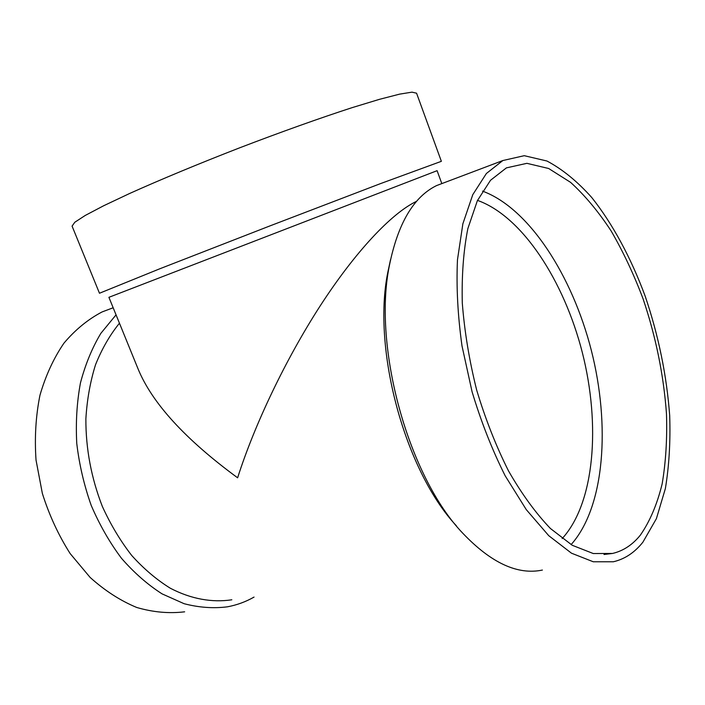 <?xml version="1.0" encoding="UTF-8"?>
<svg xmlns="http://www.w3.org/2000/svg" width="705" height="705" viewBox="0 0 705 705"><rect width="100%" height="100%" fill="white"/><g stroke="black" fill="none" stroke-linecap="round" stroke-linejoin="round"><path stroke-width="1.06" d="M456.399 525.815C404.952 470.773 372.108 349.345 387.776 272.509L390.588 259.422M231.83 599.788C212.17 602.784 191.064 599.047 170.337 588.243C156.677 579.792 143.82 568.891 131.756 555.522C120.388 540.902 110.588 524.555 102.366 506.49C91.28 478.008 85.781 448.803 85.869 418.876C87.032 399.585 90.258 381.511 95.563 364.652C101.934 348.79 109.901 334.972 119.462 323.207M441.735 183.37L437.1 170.68L108.914 297.316L138.013 368.777C152.024 402.996 185.23 439.338 237.62 477.805C254.39 425.124 285.349 359.779 320.281 305.75C355.232 251.808 391.566 213.174 416.549 201.33L416.549 201.33M254.047 597.082C245.737 601.823 236.845 605.075 227.371 606.829C213.359 608.6 198.933 607.56 184.111 603.7L162.079 593.874C147.636 584.639 134.1 572.768 121.463 558.272C109.619 542.436 99.528 524.811 91.201 505.388C84.089 485.269 79.277 464.63 76.766 443.471C75.638 422.436 76.871 402.247 80.458 382.912C85.323 364.441 92.126 347.918 100.868 333.333L116.052 314.853M184.639 611.817C169.068 613.694 153.1 612.248 136.726 607.472C120.432 600.722 104.886 590.702 90.108 577.413L70.165 553.584C58.48 535.218 49.209 515.161 42.353 493.412L36.026 460.057C34.483 437.541 35.796 415.941 39.956 395.258C45.658 375.571 53.659 358.202 63.952 343.15C75.312 329.72 88.019 319.321 102.075 311.945L112.871 307.873M477.505 200.387C522.387 216.364 564.115 280.969 582.392 352.808C600.607 424.63 594.835 502.357 562.537 538.179L562.176 538.567M482.52 191.125C529.129 208.248 572.284 275.699 591.354 350.464C610.354 425.212 604.82 506.252 571.579 544.075L571.103 544.604M640.378 535.113C632.561 544.798 623.29 550.913 612.557 553.451L593.275 553.54L572.266 545.291L550.411 528.486C535.721 513.152 521.753 493.949 508.499 470.896C496.012 446.001 485.41 419.07 476.677 390.085C469.31 360.616 464.516 331.614 462.295 303.071C461.625 275.549 463.476 250.733 467.847 228.614L477.382 200.661L490.513 180.286L506.401 167.878L526.908 163.331L548.666 168.504L570.565 182.348C584.921 195.391 598.457 211.615 611.173 231.02C623.229 251.817 633.857 274.421 643.075 298.832C655.87 336.796 663.678 375.13 666.481 413.844C667.265 438.88 665.82 462.251 662.136 483.974C657.148 504.322 649.895 521.365 640.378 535.113M642.898 542.171C634.632 552.579 624.78 559.118 613.324 561.779L593.302 561.788L571.473 553.187L548.763 535.703L526.265 509.609L505.177 475.804C492.187 449.913 481.145 421.881 472.068 391.724L462.013 345.988C457.748 315.488 456.241 286.75 457.474 259.757L462.877 223.758L472.773 194.686L486.388 173.492L502.85 160.537L524.256 155.69L546.948 161.013C562.317 169.147 577.236 181.3 591.715 197.471C612.804 224.005 631.081 258.083 645.198 296.215C658.532 335.571 666.692 375.36 669.688 415.571C670.561 441.603 669.115 465.943 665.361 488.6L656.399 518.66L642.898 542.171M542.401 570.063C517.734 575.227 491.279 563.039 463.035 533.491C408.406 476.818 372.681 347.054 389.336 265.803C397.823 223.591 413.562 196.854 436.554 185.591L446.009 182.013M441.365 161.322L380.312 183.688L269.892 225.926L159.727 268.808L99.475 293.245L72.077 226.12L74.8 222.251L85.261 215.439L103.644 205.763L129.588 193.505C160.15 179.757 198.748 163.71 239.744 147.786C280.81 132.047 320.185 118.008 352.059 107.662L379.51 99.317L399.629 94.135L411.958 92.152L416.567 93.192L441.365 161.322M102.075 311.945L113.17 307.759M604.018 554.491L612.557 553.451M436.554 185.591L502.85 160.537M387.776 272.509L389.336 265.803"/></g></svg>
